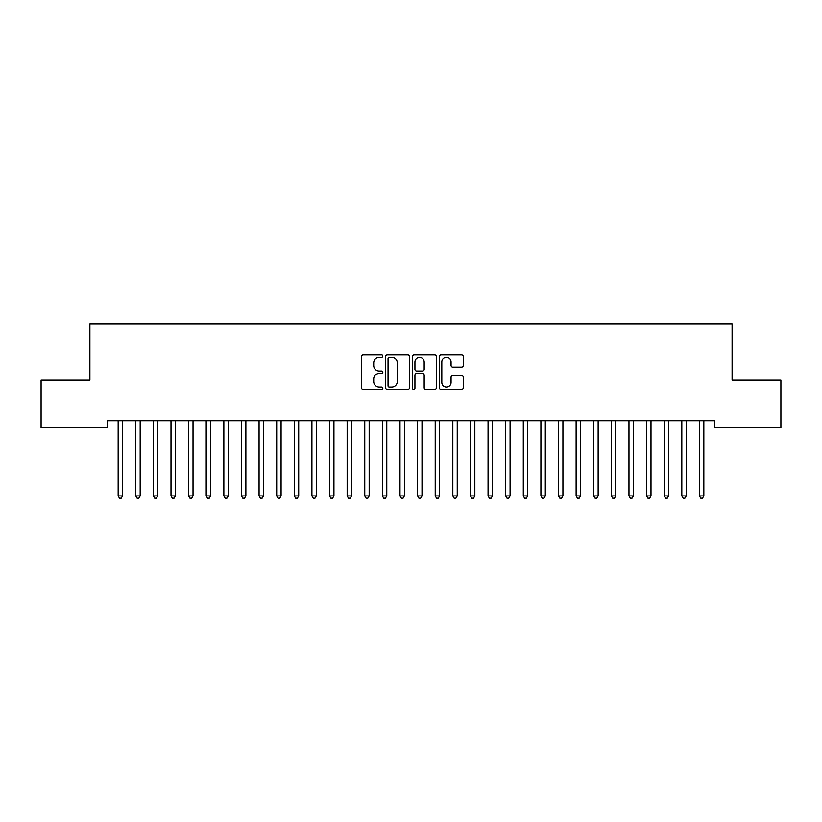<?xml version="1.0" encoding="UTF-8"?>
<svg xmlns="http://www.w3.org/2000/svg" width="822" height="822" viewBox="0 0 822 822"><rect width="100%" height="100%" fill="white"/><g stroke="black" fill="none" stroke-linecap="round" stroke-linejoin="round"><path stroke-width="1.23" d="M382.816 356.152A1.212 1.212 0 0 0 381.603 354.94L363.242 354.94A1.726 1.726 0 0 0 361.505 356.666L361.505 387.789A1.726 1.726 0 0 0 363.242 389.525L381.603 389.525A1.212 1.212 0 0 0 382.816 388.313A1.212 1.212 0 0 0 381.603 387.1L379.23 387.1A5.528 5.528 0 0 1 373.702 381.572L373.702 378.973A5.528 5.528 0 0 1 379.23 373.445L381.603 373.445A1.212 1.212 0 0 0 382.816 372.232A1.212 1.212 0 0 0 381.603 371.02L379.23 371.02A5.528 5.528 0 0 1 373.702 365.492L373.702 362.892A5.528 5.528 0 0 1 379.23 357.365L381.603 357.365A1.212 1.212 0 0 0 382.816 356.152M461.532 367.126A1.726 1.726 0 0 0 463.259 365.4L463.259 356.666A1.726 1.726 0 0 0 461.532 354.94L441.126 354.94A1.726 1.726 0 0 0 439.4 356.666L439.4 387.789A1.726 1.726 0 0 0 441.126 389.525L461.532 389.525A1.726 1.726 0 0 0 463.259 387.789L463.259 377.247A1.726 1.726 0 0 0 461.532 375.52L452.799 375.52A1.726 1.726 0 0 0 451.073 377.247L451.073 382.477A4.624 4.624 0 0 1 446.449 387.1A4.624 4.624 0 0 1 441.815 382.477L441.815 361.988A4.624 4.624 0 0 1 446.449 357.365A4.624 4.624 0 0 1 451.073 361.988L451.073 365.4A1.726 1.726 0 0 0 452.799 367.126L461.532 367.126M714.493 420.669L107.507 420.669L107.507 427.717L41.1 427.717L41.1 380.154L89.896 380.154L89.896 323.796L732.104 323.796L732.104 380.154L780.9 380.154L780.9 427.717L714.493 427.717L714.493 420.669M409.49 356.666A1.726 1.726 0 0 0 407.753 354.94L387.357 354.94A1.726 1.726 0 0 0 385.631 356.666L385.631 387.789A1.726 1.726 0 0 0 387.357 389.525L407.753 389.525A1.726 1.726 0 0 0 409.49 387.789L409.49 356.666M414.247 354.94L434.643 354.94A1.726 1.726 0 0 1 436.369 356.666L436.369 387.789A1.726 1.726 0 0 1 434.643 389.525L425.909 389.525A1.726 1.726 0 0 1 424.183 387.789L424.183 375.171A1.726 1.726 0 0 0 422.457 373.445L416.662 373.445A1.726 1.726 0 0 0 414.935 375.171L414.935 388.313A1.212 1.212 0 0 1 413.723 389.525A1.212 1.212 0 0 1 412.51 388.313L412.51 356.666A1.726 1.726 0 0 1 414.247 354.94M389.258 357.365A1.212 1.212 0 0 0 388.046 358.577L388.046 385.888A1.212 1.212 0 0 0 389.258 387.1L391.765 387.1A5.528 5.528 0 0 0 397.293 381.572L397.293 362.892A5.528 5.528 0 0 0 391.765 357.365L389.258 357.365M424.183 362.07A4.624 4.624 0 0 0 419.559 357.447A4.624 4.624 0 0 0 414.935 362.07L414.935 369.294A1.726 1.726 0 0 0 416.662 371.02L422.457 371.02A1.726 1.726 0 0 0 424.183 369.294L424.183 362.07M117.926 420.669L118.039 420.926A1.757 1.757 -179.3 0 1 118.163 421.583L118.163 495.923L122.57 495.923L122.57 421.583A1.757 1.757 -179.3 0 1 122.694 420.926L122.797 420.669M122.57 495.923L121.245 498.204L119.488 498.204L118.163 495.923M135.548 420.669L135.651 420.926A1.757 1.757 -179.3 0 1 135.774 421.583L135.774 495.923L140.182 495.923L140.182 421.583A1.757 1.757 -179.3 0 1 140.305 420.926L140.408 420.669M140.182 495.923L138.856 498.204L137.099 498.204L135.774 495.923M153.159 420.669L153.262 420.926A1.757 1.757 -179.3 0 1 153.395 421.583L153.395 495.923L157.793 495.923L157.793 421.583A1.757 1.757 -179.3 0 1 157.927 420.926L158.03 420.669M157.793 495.923L156.478 498.204L154.711 498.204L153.395 495.923M170.77 420.669L170.873 420.926A1.757 1.757 -179.3 0 1 171.007 421.583L171.007 495.923L175.405 495.923L175.405 421.583A1.757 1.757 -179.3 0 1 175.538 420.926L175.641 420.669M175.405 495.923L174.089 498.204L172.322 498.204L171.007 495.923M188.392 420.669L188.495 420.926A1.757 1.757 -179.3 0 1 188.618 421.583L188.618 495.923L193.026 495.923L193.026 421.583A1.757 1.757 -179.3 0 1 193.149 420.926L193.252 420.669M193.026 495.923L191.701 498.204L189.944 498.204L188.618 495.923M206.003 420.669L206.106 420.926A1.757 1.757 -179.3 0 1 206.23 421.583L206.23 495.923L210.638 495.923L210.638 421.583A1.757 1.757 -179.3 0 1 210.761 420.926L210.874 420.669M210.638 495.923L209.312 498.204L207.555 498.204L206.23 495.923M223.615 420.669L223.718 420.926A1.757 1.757 -179.3 0 1 223.851 421.583L223.851 495.923L228.249 495.923L228.249 421.583A1.757 1.757 -179.3 0 1 228.382 420.926L228.485 420.669M228.249 495.923L226.934 498.204L225.166 498.204L223.851 495.923M241.226 420.669L241.339 420.926A1.757 1.757 -179.3 0 1 241.463 421.583L241.463 495.923L245.87 495.923L245.87 421.583A1.757 1.757 -179.3 0 1 245.994 420.926L246.097 420.669M245.87 495.923L244.545 498.204L242.788 498.204L241.463 495.923M258.848 420.669L258.951 420.926A1.757 1.757 -179.3 0 1 259.074 421.583L259.074 495.923L263.482 495.923L263.482 421.583A1.757 1.757 -179.3 0 1 263.605 420.926L263.708 420.669M263.482 495.923L262.156 498.204L260.399 498.204L259.074 495.923M276.459 420.669L276.562 420.926A1.757 1.757 -179.3 0 1 276.695 421.583L276.695 495.923L281.093 495.923L281.093 421.583A1.757 1.757 -179.3 0 1 281.227 420.926L281.33 420.669M281.093 495.923L279.778 498.204L278.011 498.204L276.695 495.923M294.071 420.669L294.173 420.926A1.757 1.757 -179.3 0 1 294.307 421.583L294.307 495.923L298.705 495.923L298.705 421.583A1.757 1.757 -179.3 0 1 298.838 420.926L298.941 420.669M298.705 495.923L297.389 498.204L295.622 498.204L294.307 495.923M311.692 420.669L311.795 420.926A1.757 1.757 -179.3 0 1 311.918 421.583L311.918 495.923L316.326 495.923L316.326 421.583A1.757 1.757 -179.3 0 1 316.449 420.926L316.552 420.669M316.326 495.923L315.001 498.204L313.244 498.204L311.918 495.923M329.303 420.669L329.406 420.926A1.757 1.757 -179.3 0 1 329.53 421.583L329.53 495.923L333.938 495.923L333.938 421.583A1.757 1.757 -179.3 0 1 334.061 420.926L334.174 420.669M333.938 495.923L332.612 498.204L330.855 498.204L329.53 495.923M346.915 420.669L347.018 420.926A1.757 1.757 -179.3 0 1 347.151 421.583L347.151 495.923L351.549 495.923L351.549 421.583A1.757 1.757 -179.3 0 1 351.682 420.926L351.785 420.669M351.549 495.923L350.234 498.204L348.466 498.204L347.151 495.923M364.526 420.669L364.639 420.926A1.757 1.757 -179.3 0 1 364.763 421.583L364.763 495.923L369.17 495.923L369.17 421.583A1.757 1.757 -179.3 0 1 369.294 420.926L369.397 420.669M369.17 495.923L367.845 498.204L366.088 498.204L364.763 495.923M382.148 420.669L382.251 420.926A1.757 1.757 -179.3 0 1 382.374 421.583L382.374 495.923L386.782 495.923L386.782 421.583A1.757 1.757 -179.3 0 1 386.905 420.926L387.008 420.669M386.782 495.923L385.456 498.204L383.699 498.204L382.374 495.923M399.759 420.669L399.862 420.926A1.757 1.757 -179.3 0 1 399.995 421.583L399.995 495.923L404.393 495.923L404.393 421.583A1.757 1.757 -179.3 0 1 404.527 420.926L404.63 420.669M404.393 495.923L403.078 498.204L401.311 498.204L399.995 495.923M417.37 420.669L417.473 420.926A1.757 1.757 -179.3 0 1 417.607 421.583L417.607 495.923L422.005 495.923L422.005 421.583A1.757 1.757 -179.3 0 1 422.138 420.926L422.241 420.669M422.005 495.923L420.689 498.204L418.922 498.204L417.607 495.923M434.992 420.669L435.095 420.926A1.757 1.757 -179.3 0 1 435.218 421.583L435.218 495.923L439.626 495.923L439.626 421.583A1.757 1.757 -179.3 0 1 439.749 420.926L439.852 420.669M439.626 495.923L438.301 498.204L436.544 498.204L435.218 495.923M452.603 420.669L452.706 420.926A1.757 1.757 -179.3 0 1 452.83 421.583L452.83 495.923L457.238 495.923L457.238 421.583A1.757 1.757 -179.3 0 1 457.361 420.926L457.474 420.669M457.238 495.923L455.912 498.204L454.155 498.204L452.83 495.923M470.215 420.669L470.318 420.926A1.757 1.757 -179.3 0 1 470.451 421.583L470.451 495.923L474.849 495.923L474.849 421.583A1.757 1.757 -179.3 0 1 474.982 420.926L475.085 420.669M474.849 495.923L473.534 498.204L471.766 498.204L470.451 495.923M487.826 420.669L487.939 420.926A1.757 1.757 -179.3 0 1 488.063 421.583L488.063 495.923L492.47 495.923L492.47 421.583A1.757 1.757 -179.3 0 1 492.594 420.926L492.697 420.669M492.47 495.923L491.145 498.204L489.388 498.204L488.063 495.923M505.448 420.669L505.551 420.926A1.757 1.757 -179.3 0 1 505.674 421.583L505.674 495.923L510.082 495.923L510.082 421.583A1.757 1.757 -179.3 0 1 510.205 420.926L510.308 420.669M510.082 495.923L508.756 498.204L506.999 498.204L505.674 495.923M523.059 420.669L523.162 420.926A1.757 1.757 -179.3 0 1 523.295 421.583L523.295 495.923L527.693 495.923L527.693 421.583A1.757 1.757 -179.3 0 1 527.827 420.926L527.929 420.669M527.693 495.923L526.378 498.204L524.611 498.204L523.295 495.923M540.671 420.669L540.773 420.926A1.757 1.757 -179.3 0 1 540.907 421.583L540.907 495.923L545.305 495.923L545.305 421.583A1.757 1.757 -179.3 0 1 545.438 420.926L545.541 420.669M545.305 495.923L543.989 498.204L542.222 498.204L540.907 495.923M558.292 420.669L558.395 420.926A1.757 1.757 -179.3 0 1 558.518 421.583L558.518 495.923L562.926 495.923L562.926 421.583A1.757 1.757 -179.3 0 1 563.049 420.926L563.152 420.669M562.926 495.923L561.601 498.204L559.844 498.204L558.518 495.923M575.903 420.669L576.006 420.926A1.757 1.757 -179.3 0 1 576.13 421.583L576.13 495.923L580.538 495.923L580.538 421.583A1.757 1.757 -179.3 0 1 580.661 420.926L580.774 420.669M580.538 495.923L579.212 498.204L577.455 498.204L576.13 495.923M593.515 420.669L593.618 420.926A1.757 1.757 -179.3 0 1 593.751 421.583L593.751 495.923L598.149 495.923L598.149 421.583A1.757 1.757 -179.3 0 1 598.282 420.926L598.385 420.669M598.149 495.923L596.834 498.204L595.066 498.204L593.751 495.923M611.126 420.669L611.239 420.926A1.757 1.757 -179.3 0 1 611.363 421.583L611.363 495.923L615.77 495.923L615.77 421.583A1.757 1.757 -179.3 0 1 615.894 420.926L615.997 420.669M615.77 495.923L614.445 498.204L612.688 498.204L611.363 495.923M628.748 420.669L628.851 420.926A1.757 1.757 -179.3 0 1 628.974 421.583L628.974 495.923L633.382 495.923L633.382 421.583A1.757 1.757 -179.3 0 1 633.505 420.926L633.608 420.669M633.382 495.923L632.056 498.204L630.299 498.204L628.974 495.923M646.359 420.669L646.462 420.926A1.757 1.757 -179.3 0 1 646.595 421.583L646.595 495.923L650.993 495.923L650.993 421.583A1.757 1.757 -179.3 0 1 651.127 420.926L651.23 420.669M650.993 495.923L649.678 498.204L647.911 498.204L646.595 495.923M663.971 420.669L664.073 420.926A1.757 1.757 -179.3 0 1 664.207 421.583L664.207 495.923L668.605 495.923L668.605 421.583A1.757 1.757 -179.3 0 1 668.738 420.926L668.841 420.669M668.605 495.923L667.289 498.204L665.522 498.204L664.207 495.923M681.592 420.669L681.695 420.926A1.757 1.757 -179.3 0 1 681.818 421.583L681.818 495.923L686.226 495.923L686.226 421.583A1.757 1.757 -179.3 0 1 686.349 420.926L686.452 420.669M686.226 495.923L684.901 498.204L683.144 498.204L681.818 495.923M699.203 420.669L699.306 420.926A1.757 1.757 -179.3 0 1 699.43 421.583L699.43 495.923L703.838 495.923L703.838 421.583A1.757 1.757 -179.3 0 1 703.961 420.926L704.074 420.669M703.838 495.923L702.512 498.204L700.755 498.204L699.43 495.923"/></g></svg>
